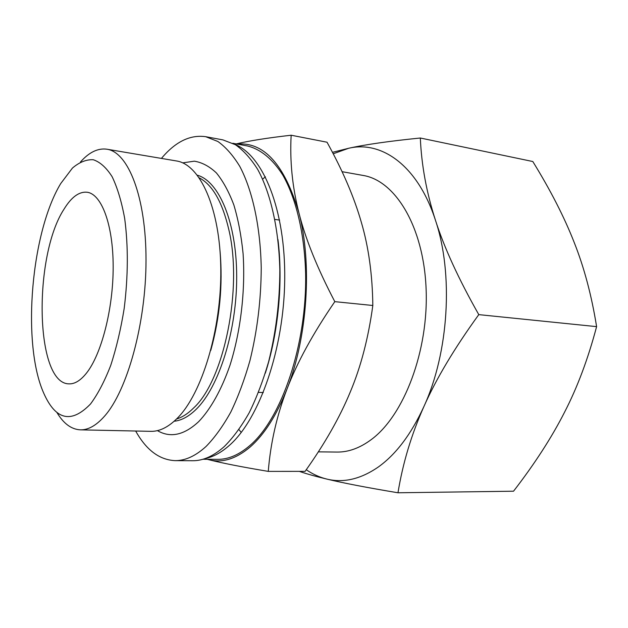 <?xml version="1.0" encoding="UTF-8"?>
<svg xmlns="http://www.w3.org/2000/svg" width="628" height="628" viewBox="0 0 628 628"><rect width="100%" height="100%" fill="white"/><g stroke="black" fill="none" stroke-linecap="round" stroke-linejoin="round"><path stroke-width="0.94" d="M234.943 144.448C262.991 155.21 285.528 209.721 284.727 279.35C284.06 348.925 259.435 419.009 229.534 445.244C221.425 452.466 213.339 456.886 205.262 458.503M236.748 145.57L237.306 145.515M232.792 143.278L247.291 145.939C260.196 148.977 272.419 158.703 282.765 175.031C296.031 198.283 304.509 233.381 305.616 273.235C307.076 344.277 281.65 418.593 249.866 445.535C239.009 454.853 228.278 459.453 217.673 459.351L202.93 459.256M277.945 239.48C283.22 281.689 278.4 332.738 265.306 373.213M161.435 158.413C175.369 141.732 190.135 134.494 205.717 136.7L222.916 139.887L235.374 144.707C243.421 150.343 250.862 158.578 257.7 169.427C270.676 193.157 278.903 229.094 279.829 269.969C279.766 301.471 276.022 332.071 268.603 361.783C263.132 380.592 256.671 397.571 249.222 412.706C241.348 426.538 233.012 437.849 224.196 446.641C213.512 456.132 202.977 460.834 192.592 460.732L175.102 460.638C159.379 459.892 146.238 450.017 135.672 431.02M205.717 136.7L217.916 141.504C225.797 147.148 233.082 155.43 239.763 166.342C252.44 190.245 260.432 226.52 261.232 267.818C261.083 299.642 257.323 330.579 249.952 360.613C244.535 379.634 238.145 396.794 230.782 412.101C223.019 426.082 214.8 437.512 206.125 446.398C195.622 455.991 185.276 460.732 175.102 460.638M182.717 162.872L194.311 161.176C202.028 162.409 209.391 166.326 216.401 172.943C223.073 181.107 228.89 191.776 233.851 204.956C238.193 219.415 241.27 235.602 243.075 253.508C245.532 290.285 240.72 331.27 230.029 365.135C221.527 389.745 210.616 409.166 198.684 421.639C184.106 435.18 170.345 438.171 157.416 430.62M197.404 175.228C219.031 181.241 236.599 222.375 236.693 276.485C236.889 330.54 219.015 386.926 196.376 409.111C188.95 416.442 181.547 420.477 174.16 421.239M80.431 162.04C89.082 152.243 97.905 147.965 106.909 149.213L176.389 160.941C199.971 164.293 220.122 207.97 220.789 268.713C221.59 329.362 201.933 393.85 177.229 418.311C168.312 427.197 159.52 431.546 150.838 431.342L80.392 429.842C71.309 429.379 63.444 423.523 56.779 412.274M220.098 251.679C222.885 285.143 219.776 318.043 210.773 350.393M106.909 149.213C128.261 152.141 146.143 197.066 146.018 260.275C146.018 323.389 127.249 390.742 104.491 416.223C96.28 425.494 88.242 430.039 80.392 429.842M60.735 183.541L72.448 168.061C79.348 162.189 86.272 159.41 93.234 159.724C100.072 161.977 106.368 167.645 112.137 176.719C117.428 187.733 121.604 201.635 124.674 218.426C128.34 246.105 128.175 276.116 124.187 308.442C120.859 329.111 116.361 348.124 110.701 365.48C104.523 381.361 97.803 394.188 90.542 403.961C70.783 424.387 54.848 420.014 42.735 390.844C21.886 340.337 31.392 231.944 60.735 183.541M241.238 432.425L238.954 429.607M318.325 451.862L337.04 452.066C348.43 452.215 359.82 448.07 371.211 439.631C403.961 415.61 428.783 350.746 426.098 288.652C423.586 226.48 395.208 180.558 363.18 175.455L342.064 171.679M250.172 446.995C236.034 458.911 222.336 463.174 209.061 459.767C222.022 463.087 241.756 466.957 268.266 471.385C270.55 442.991 276.807 415.508 287.035 388.952C276.642 415.226 264.357 434.576 250.172 446.995M378.386 466.957C360.786 479.101 343.634 483.152 326.929 479.109C343.288 483.05 366.964 487.603 397.979 492.776C402.799 463.197 411.434 434.466 423.892 406.575C411.222 434.152 396.048 454.28 378.386 466.957M86.389 373.236C80.494 380.568 74.693 384.108 68.978 383.865C34.925 383.645 33.206 255.832 64.166 208.936C71.498 197.027 79.136 191.462 87.088 192.239C101.493 193.974 113.126 224.408 113.173 266.594C113.291 308.717 101.438 354.506 86.389 373.236M435.471 220.302C453.589 273.879 448.871 352.339 423.892 406.575C436.185 378.817 454.484 348.171 478.787 314.628C458.668 279.154 444.231 247.715 435.471 220.302C426.553 192.71 421.506 165.282 420.32 138.011C389.211 141.143 365.339 144.558 348.697 148.263C381.753 140.358 417.95 165.761 435.471 220.302M333.209 153.782L348.697 148.263L332.463 152.337M299.36 471.377C306.66 473.889 315.853 476.471 326.929 479.109C319.644 477.351 312.752 474.219 306.252 469.72M420.32 138.011L532.803 161.522C550.481 190.143 564.266 217.076 574.149 242.337C584.134 267.426 591.615 295.521 596.6 326.631C588.106 358.737 577.415 387.288 564.525 412.266C551.729 437.426 534.734 463.739 513.531 491.206L397.979 492.776M478.787 314.628L596.6 326.631M262.622 179.145L265.401 176.806M237.101 144.071C264.05 141.724 284.657 164.677 298.936 212.916C312.391 263.383 307.516 337.283 287.035 388.952C297.115 362.513 313.034 333.413 334.81 301.652C317.352 268.321 305.396 238.742 298.936 212.916C292.326 186.924 289.736 161.027 291.156 135.224C267.371 137.932 249.065 140.829 236.238 143.906M207.161 459.28L209.061 459.767L207.311 459.28M291.156 135.224L327.023 142.218C342.747 170.628 354.184 197.325 361.336 222.304C368.628 247.118 372.459 274.852 372.82 305.491C368.401 337.95 360.888 366.776 350.291 391.951C339.819 417.306 324.755 443.784 305.09 471.369L268.266 471.385M334.81 301.652L372.82 305.491M199.335 177.881C212.57 184.922 222.406 202.2 228.843 229.715C242.934 288.472 224.023 380.246 193.714 407.894C188.023 413.577 182.301 417.282 176.547 418.994M258.563 392.359L263.297 392.571M274.907 219.415L279.601 220.09"/></g></svg>
